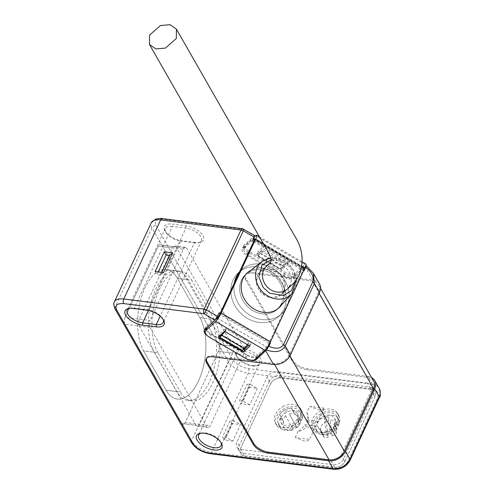 <?xml version="1.0" encoding="UTF-8"?>
<svg xmlns="http://www.w3.org/2000/svg" width="494" height="494" viewBox="0 0 494 494"><rect width="100%" height="100%" fill="white"/><g stroke="black" fill="none" stroke-linecap="round" stroke-linejoin="round"><path stroke-width="0.37" stroke-dasharray="2.47 1.85" d="M242.517 228.722A3.31 1.624 -82.8 0 1 243.332 229.37L163.001 219.237C156.394 218.867 154.085 221.003 156.067 225.653A3.31 2.414 -29.8 0 0 151.979 227.932L115.102 307.021L181.712 423.506A4.965 2.439 97.2 0 0 182.934 424.476A4.965 2.439 97.2 0 0 185.238 422.5L218.428 351.32A4.965 2.439 97.2 0 0 218.589 344.417L161.816 245.135A4.965 2.439 97.2 0 0 160.593 244.166A4.965 2.439 97.2 0 0 158.284 246.142L125.093 317.321A4.965 2.439 97.2 0 0 124.939 324.225L181.712 423.506A4.965 2.439 97.2 0 0 182.934 424.476A4.965 2.439 97.2 0 0 185.238 422.5L199.533 424.303L232.723 353.124L218.428 351.32L185.238 422.5L210.253 425.655A4.965 2.439 -82.8 0 1 207.943 427.631A4.965 2.439 -82.8 0 1 206.72 426.662L149.948 327.38A4.965 2.439 -82.8 0 1 150.102 320.476L125.093 317.321L158.284 246.142L172.579 247.945L139.388 319.124L125.093 317.321A4.965 2.439 97.2 0 0 124.939 324.225L139.228 326.028L196.001 425.309L181.712 423.506L191.549 440.71L228.426 361.62A3.31 2.414 150.2 0 1 232.513 359.348C235.953 364.177 241.263 367.283 248.445 368.654L372.427 384.295L367.937 376.44L307.558 368.82A12.406 5.909 25 0 1 292.621 360.095L245.963 278.499A12.406 5.909 25 0 1 245.438 274.608A12.406 5.909 25 0 1 252.465 272.478L312.844 280.092L305.02 266.414L295.418 275.3A8.268 3.94 25 0 1 285.31 274.028L247.994 252.23A8.268 3.94 25 0 1 243.919 248.488A8.268 3.94 25 0 1 243.567 245.895A8.268 3.94 25 0 1 244.024 245.277L254.293 235.768L243.332 229.37A3.31 0.556 120.3 0 1 243.77 229.148M214.198 319.532L191.715 280.215L177.426 278.412L199.909 317.735A45.491 22.36 -82.8 0 1 202.645 369.543A45.491 22.36 -82.8 0 1 177.309 399.115A45.491 22.36 -82.8 0 1 166.101 390.229L143.618 350.913A45.491 22.36 -82.8 0 1 140.883 299.098A45.491 22.36 -82.8 0 1 166.212 269.526A45.491 22.36 -82.8 0 1 177.426 278.412L199.909 317.735L214.198 319.532A45.491 22.36 -82.8 0 1 216.934 371.346A45.491 22.36 -82.8 0 1 191.604 400.918A45.491 22.36 -82.8 0 1 180.39 392.032L166.101 390.229L143.618 350.913L157.907 352.716L180.39 392.032M248.445 368.654A3.31 1.624 97.2 0 1 248.34 373.254L211.457 452.343L335.438 467.985C341.07 468.139 345.331 465.768 348.214 460.871L377.41 398.257C379.157 393.218 377.465 390.099 372.322 388.895L248.34 373.254A16.543 7.879 25 0 1 228.426 361.62L218.589 344.417L232.878 346.22L176.111 246.938L161.816 245.135A4.965 2.439 97.2 0 0 160.593 244.166A4.965 2.439 97.2 0 0 158.284 246.142L183.299 249.297L150.102 320.476M157.907 352.716A45.491 22.36 -82.8 0 1 155.172 300.902A45.491 22.36 -82.8 0 1 180.508 271.329A45.491 22.36 -82.8 0 1 191.715 280.215M172.579 247.945A4.965 2.439 -82.8 0 1 174.882 245.969A4.965 2.439 -82.8 0 1 176.111 246.938M139.228 326.028A4.965 2.439 -82.8 0 1 139.388 319.124M199.533 424.303A4.965 2.439 -82.8 0 1 197.223 426.279A4.965 2.439 -82.8 0 1 196.001 425.309M232.878 346.22A4.965 2.439 -82.8 0 1 232.723 353.124M154.338 352.265A45.491 22.36 -82.8 0 1 151.602 300.451A45.491 22.36 -82.8 0 1 176.932 270.879A45.491 22.36 -82.8 0 1 188.14 279.765L210.629 319.087A45.491 22.36 -82.8 0 1 213.365 370.901A45.491 22.36 -82.8 0 1 188.029 400.467A45.491 22.36 -82.8 0 1 176.821 391.581L154.338 352.265L143.618 350.913A45.491 22.36 97.2 0 1 140.883 299.098A45.491 22.36 97.2 0 1 166.212 269.526L180.508 271.329M188.14 279.765L177.426 278.412A45.491 22.36 97.2 0 0 166.212 269.526L176.932 270.879M176.821 391.581L166.101 390.229A45.491 22.36 97.2 0 0 177.309 399.115A45.491 22.36 97.2 0 0 202.645 369.549A45.491 22.36 97.2 0 0 199.909 317.735L210.629 319.087M283.945 291.028A15.505 13.387 47.2 0 0 278.647 272.435A15.505 13.387 47.2 0 0 260.208 271.935A15.505 13.387 47.2 0 0 257.541 275.603L260.208 271.935L268.785 268.748L280.042 273.676L285.044 283.717L283.945 291.028L281.277 294.696L272.7 297.882L261.443 292.948L256.442 282.908L257.541 275.603A15.505 13.387 47.2 0 0 262.839 294.196A15.505 13.387 47.2 0 0 281.277 294.696A15.505 13.387 47.2 0 0 283.815 291.287M281.586 304.835A23.57 20.347 47.2 0 0 283.142 302.13A23.57 20.347 47.2 0 0 276.751 275.319A23.57 20.347 47.2 0 0 250.118 270.842M281.611 303.551A23.57 20.347 47.2 0 0 273.565 275.288A23.57 20.347 47.2 0 0 245.53 274.528A23.57 20.347 47.2 0 0 241.48 280.104A23.57 20.347 47.2 0 0 249.532 308.367A23.57 20.347 47.2 0 0 277.56 309.127A23.57 20.347 47.2 0 0 278.307 308.392A23.57 20.347 47.2 0 1 252.786 310.615A23.57 20.347 47.2 0 1 246.321 273.843M254.496 236.799L245.845 244.808A8.268 3.94 -155 0 0 245.388 245.425A8.268 3.94 -155 0 0 249.822 251.761L285.019 272.324A8.268 3.94 -155 0 0 295.128 273.602L304.94 264.518A7.441 1.247 120.3 0 1 305.928 264.024M245.036 358.07L246.605 354.711A8.268 3.94 25 0 0 256.713 355.983L266.519 346.905A3.31 0.556 -59.7 0 0 268.977 343.132L303.396 269.316A3.31 0.556 -59.7 0 0 303.841 267.594A3.31 0.556 -59.7 0 0 303.402 267.816L293.59 276.893A8.268 3.94 -155 0 1 283.482 275.621L248.284 255.058A8.268 3.94 -155 0 1 243.851 248.723A8.268 3.94 -155 0 1 244.308 248.105L253.928 239.201M246.605 354.711L211.401 334.148A8.268 3.94 25 0 1 206.974 327.812M248.655 345.374L251.489 342.75L226.141 327.942L219.707 333.901L220.966 334.642M221.114 334.728L244.592 348.443M288.366 263.66L281.926 269.619L256.584 254.811L263.024 248.853L288.366 263.66L289.904 260.363L283.463 266.322L258.121 251.52L264.556 245.555L289.904 260.363M226.141 327.942L224.572 331.301M249.921 346.109L251.489 342.75M218.138 337.266L219.707 333.901M256.584 254.811L258.121 251.52M283.463 266.322L281.926 269.619M264.556 245.555L263.024 248.853M282.901 406.679A14.474 10.553 150.2 0 1 300.506 408.766A14.474 10.553 150.2 0 1 292.979 425.223A14.474 10.553 150.2 0 1 275.374 423.136A14.474 10.553 150.2 0 1 282.901 406.679M294.146 427.261A14.474 10.553 -29.8 0 0 301.667 410.804A14.474 10.553 -29.8 0 0 284.062 408.717A14.474 10.553 -29.8 0 0 276.541 425.173A14.474 10.553 -29.8 0 0 294.146 427.261M280.654 418.023A9.312 6.793 -29.8 0 0 281.018 422.611A9.312 6.793 -29.8 0 0 292.473 423.883A9.312 6.793 -29.8 0 0 297.19 413.361A9.312 6.793 -29.8 0 0 293.664 410.78A4.137 3.013 150.2 0 1 292.096 409.637A4.137 3.013 150.2 0 1 292.071 409.594L291.232 408.044A12.406 9.046 -29.8 0 0 279.672 414.485L280.512 416.028A4.137 3.013 150.2 0 1 280.654 418.023L283.463 422.938A9.312 6.793 -29.8 0 0 283.828 427.526A9.312 6.793 -29.8 0 0 293.269 429.724L283.883 412.632L293.269 429.724M296.882 427.711A9.312 6.793 -29.8 0 0 300 418.276A9.312 6.793 -29.8 0 0 296.474 415.695A4.137 3.013 150.2 0 1 294.906 414.552A4.137 3.013 150.2 0 1 294.881 414.509L294.041 412.959A12.406 9.046 -29.8 0 0 289.465 414.058L296.882 427.711L289.465 414.058M291.306 426.285A9.312 6.793 -29.8 0 0 294.918 424.272M283.463 422.938A4.137 3.013 -29.8 0 0 283.321 420.944L280.512 416.028M279.672 414.485L283.321 420.944M285.847 416.072A12.406 9.046 -29.8 0 0 282.482 419.4M291.232 408.044L294.041 412.959M287.496 410.619A12.406 9.046 -29.8 0 0 283.883 412.632M326.695 431.416A14.474 10.553 150.2 0 1 312.535 427.823A14.474 10.553 150.2 0 1 323.502 409.859A14.474 10.553 150.2 0 1 337.661 413.453A14.474 10.553 150.2 0 1 326.695 431.416M324.669 411.897A14.474 10.553 -29.8 0 0 313.702 429.86A14.474 10.553 -29.8 0 0 327.862 433.454A14.474 10.553 -29.8 0 0 338.828 415.491A14.474 10.553 -29.8 0 0 324.669 411.897M333.833 424.574A9.312 6.793 -29.8 0 0 334.352 418.054A9.312 6.793 -29.8 0 0 322.891 416.782A9.312 6.793 -29.8 0 0 318.179 427.298A9.312 6.793 -29.8 0 0 319.927 429.107A4.137 3.013 150.2 0 1 320.705 429.91A4.137 3.013 150.2 0 1 320.976 430.7L321.242 432.503A12.406 9.046 -29.8 0 0 333.598 428.477L333.333 426.68A4.137 3.013 150.2 0 1 333.833 424.574L336.649 429.49A9.312 6.793 -29.8 0 0 337.161 422.969A9.312 6.793 -29.8 0 0 330.004 420.196L332.357 436.072L330.387 432.627L328.041 416.757L330.004 420.196M326.145 421.456A9.312 6.793 -29.8 0 0 320.989 432.213A9.312 6.793 -29.8 0 0 322.736 434.022A4.137 3.013 150.2 0 1 323.514 434.825A4.137 3.013 150.2 0 1 323.786 435.615L324.052 437.418A12.406 9.046 -29.8 0 0 328.491 437.326L326.145 421.456L324.175 418.017L326.522 433.886L328.491 437.326M328.041 416.757A9.312 6.793 -29.8 0 0 324.175 418.017M336.649 429.49A4.137 3.013 -29.8 0 0 336.142 431.595L333.333 426.68M333.598 428.477L336.414 433.392L336.142 431.595M332.357 436.072A12.406 9.046 -29.8 0 0 336.414 433.392M321.242 432.503L324.052 437.418M326.522 433.886A12.406 9.046 -29.8 0 0 330.387 432.627M335.722 422.691L337.13 425.149A4.137 3.013 -29.8 0 0 336.34 425.711A1.241 0.902 -29.8 0 0 335.976 426.18A1.241 0.902 -29.8 0 0 335.889 426.686A4.137 3.013 -29.8 0 0 336.093 427.372L334.685 424.914L335.451 426.501A12.406 9.046 150.2 0 1 315.493 428.835A12.406 9.046 150.2 0 1 321.773 414.824A12.406 9.046 150.2 0 1 337.031 416.516A12.406 9.046 150.2 0 1 337.803 421.462L335.722 422.691A4.137 3.013 -29.8 0 0 334.932 423.253A1.241 0.902 -29.8 0 0 334.568 423.722A1.241 0.902 -29.8 0 0 334.481 424.229A4.137 3.013 -29.8 0 0 334.685 424.914M298.567 418.004L299.969 420.462A4.137 3.013 -29.8 0 0 299.179 421.024A1.241 0.902 -29.8 0 0 298.814 421.493A1.241 0.902 -29.8 0 0 298.728 421.993A4.137 3.013 -29.8 0 0 298.932 422.685L297.53 420.227L298.296 421.814A12.406 9.046 150.2 0 1 278.332 424.148A12.406 9.046 150.2 0 1 284.618 410.137A12.406 9.046 150.2 0 1 299.877 411.829A12.406 9.046 150.2 0 1 300.642 416.775L298.567 418.004A4.137 3.013 -29.8 0 0 297.777 418.566A1.241 0.902 -29.8 0 0 297.413 419.036A1.241 0.902 -29.8 0 0 297.32 419.536A4.137 3.013 -29.8 0 0 297.53 420.227M307.114 420.073L317.963 421.444L324.15 408.168C323.23 409.594 321.304 410.144 318.358 409.829L309.75 406.352L306.86 412.546A18.198 13.264 150.2 0 1 307.114 420.073L308.25 421.993C308.954 418.986 308.491 415.837 306.86 412.546M317.963 421.444C317.08 422.79 315.166 423.302 312.22 422.981L308.25 421.993M306.039 426.748L304.94 424.729A18.198 13.264 150.2 0 1 298.092 431.361C301.365 431.083 304.014 429.545 306.039 426.748L309.991 427.761C312.937 428.076 314.869 427.526 315.79 426.1L309.596 439.376C308.719 440.722 306.805 441.235 303.859 440.914L295.202 437.554L309.596 439.376M298.092 431.361L295.202 437.554M269.279 381.294L239.158 445.878A8.268 6.027 -29.8 0 0 239.127 450.886A8.268 6.027 -29.8 0 0 243.233 453.375L333.271 464.731A8.268 6.027 -29.8 0 0 343.491 459.043L373.606 394.453A8.268 6.027 -29.8 0 0 373.643 389.445A8.268 6.027 -29.8 0 0 369.537 386.963L279.499 375.601A8.268 6.027 -29.8 0 0 269.279 381.294L270.681 383.752A8.268 6.027 150.2 0 1 280.901 378.058A8.268 6.027 -29.8 0 0 270.681 383.752L240.566 448.336A8.268 6.027 -29.8 0 0 240.529 453.344A8.268 6.027 -29.8 0 0 244.635 455.832A8.268 6.027 150.2 0 1 240.529 453.344A8.268 6.027 150.2 0 1 240.566 448.336L270.681 383.752L267.032 377.36A8.268 6.027 150.2 0 1 277.251 371.667L280.901 378.058L370.938 389.42A8.268 6.027 150.2 0 1 375.051 391.903A8.268 6.027 -29.8 0 0 370.938 389.42L369.537 386.963M337.803 421.462L339.211 423.92A12.406 9.046 -29.8 0 0 338.439 418.974A12.406 9.046 -29.8 0 0 323.181 417.282A12.406 9.046 -29.8 0 0 316.901 431.293A12.406 9.046 -29.8 0 0 336.859 428.959L335.451 426.501M336.859 428.959L336.093 427.372M337.13 425.149L339.211 423.92M373.606 394.453L375.014 396.91A8.268 6.027 -29.8 0 0 375.051 391.903A8.268 6.027 150.2 0 1 375.014 396.91L344.892 461.501A8.268 6.027 150.2 0 1 334.679 467.188A8.268 6.027 -29.8 0 0 344.892 461.501L343.491 459.043M333.271 464.731L334.679 467.188L244.635 455.832L243.233 453.375M299.969 420.462L302.05 419.233L300.642 416.775M302.05 419.233A12.406 9.046 -29.8 0 0 301.278 414.287A12.406 9.046 -29.8 0 0 286.02 412.595A12.406 9.046 -29.8 0 0 279.74 426.606A12.406 9.046 -29.8 0 0 299.697 424.272L298.296 421.814M299.697 424.272L298.932 422.685M324.15 408.168L309.75 406.352M304.94 424.729L315.79 426.1M278.542 308.139A23.57 20.347 47.2 0 0 270.304 273.046A23.57 20.347 47.2 0 0 246.592 273.627M287.304 305.693A29.776 25.7 47.2 0 0 276.269 270.576A29.776 25.7 47.2 0 0 241.319 269.977A29.776 25.7 47.2 0 0 239.497 271.879A29.776 25.7 -132.8 0 1 241.319 269.977A29.776 25.7 -132.8 0 1 276.269 270.576A29.776 25.7 -132.8 0 1 287.304 305.693M283.828 309.472A29.776 25.7 47.2 0 0 273.657 273.775A29.776 25.7 47.2 0 0 238.25 272.818A29.776 25.7 47.2 0 0 233.137 279.857A29.776 25.7 47.2 0 0 243.301 315.555A29.776 25.7 47.2 0 0 278.709 316.518A29.776 25.7 47.2 0 0 283.828 309.472A29.776 25.7 47.2 0 0 273.657 273.775A29.776 25.7 47.2 0 0 238.25 272.818A29.776 25.7 47.2 0 0 233.137 279.857A29.776 25.7 47.2 0 0 243.301 315.555A29.776 25.7 47.2 0 0 278.709 316.518A29.776 25.7 47.2 0 0 283.828 309.472M234.317 282.988A29.776 25.7 47.2 0 0 249.198 314.764A29.776 25.7 47.2 0 0 281.771 313.678A29.776 25.7 47.2 0 0 286.44 307.552A29.776 25.7 -132.8 0 1 281.771 313.678A29.776 25.7 -132.8 0 1 249.198 314.764A29.776 25.7 -132.8 0 1 234.317 282.988M266.34 266.26L260.208 271.935L266.34 266.26A15.505 13.387 -132.8 0 1 284.779 266.76A15.505 13.387 -132.8 0 1 290.077 285.347M237.231 357.23A12.406 5.909 25 0 1 237.145 357.082A12.406 5.909 25 0 1 236.706 353.34A12.406 5.909 25 0 1 243.733 351.209A12.406 5.909 25 0 1 258.665 359.935A12.406 5.909 25 0 1 259.196 363.825A12.406 5.909 25 0 1 256.046 365.893A12.406 5.909 25 0 1 252.162 365.955A12.406 5.909 25 0 1 237.231 357.23M253.342 365.622A14.06 6.7 25 0 1 236.317 355.563A14.06 6.7 25 0 1 243.783 348.912A14.06 6.7 25 0 1 259.504 357.088A14.06 6.7 25 0 1 257.738 365.548A14.06 6.7 25 0 1 253.342 365.622M304.545 268.767A4.137 0.692 -59.7 0 0 303.995 269.045L294.035 278.27A8.268 3.94 25 0 1 283.927 276.992L246.611 255.194A8.268 3.94 25 0 1 242.535 251.452A8.268 3.94 25 0 1 242.184 248.859A8.268 3.94 25 0 1 242.64 248.241L252.601 239.022A4.137 0.692 120.3 0 1 253.15 238.744A4.137 0.692 120.3 0 1 252.601 240.899M148.447 310.454L180.779 241.115A12.406 5.909 25 0 1 165.842 232.39A12.406 5.909 25 0 1 165.756 232.236A12.406 5.909 25 0 1 165.317 228.5A12.406 5.909 25 0 1 172.344 226.369L172.4 224.066L185.972 225.783A14.06 6.7 25 0 1 201.694 233.958A14.06 6.7 25 0 1 199.928 242.418A14.06 6.7 25 0 1 195.531 242.492L181.953 240.782A14.06 6.7 25 0 1 164.934 230.717A14.06 6.7 25 0 1 172.4 224.066M200.959 433.201A12.406 5.909 25 0 1 201.743 432.997A12.406 5.909 25 0 1 205.621 432.935A12.406 5.909 25 0 1 220.559 441.661A12.406 5.909 25 0 1 220.645 441.815A12.406 5.909 25 0 1 220.991 442.544M248.618 359.644A8.268 3.94 25 0 1 245.969 358.391L208.659 336.593A8.268 3.94 25 0 1 207.591 335.908M205.986 329.93A8.268 3.94 -155 0 0 210.043 333.623L208.659 336.593M181.953 240.782L180.779 241.115L194.352 242.826L195.531 242.492M185.972 225.783L185.923 228.08A12.406 5.909 25 0 1 197.625 233.187A12.406 5.909 25 0 1 201.385 240.695A12.406 5.909 25 0 1 198.236 242.764A12.406 5.909 25 0 1 194.352 242.826L160.161 316.148M146.638 310.146L147.811 309.806L185.923 228.08L172.344 226.369L134.238 308.095L147.811 309.806A12.406 5.909 25 0 1 162.835 318.686A12.406 5.909 25 0 1 163.181 319.414M254.731 235.552A3.31 0.556 -59.7 0 0 254.293 235.768M305.02 266.414L306.101 265.636M319.618 284.192A13.647 9.948 -29.8 0 0 312.844 280.092M305.749 265.772L313.375 273.275M213.124 356.841L213.587 355.847L273.966 363.467A12.406 9.046 -29.8 0 0 289.293 354.933L318.488 292.318A12.406 9.046 -29.8 0 0 318.544 284.81A12.406 9.046 -29.8 0 0 312.381 281.08L252.002 273.466L252.465 272.478M245.963 278.499L245.499 279.487A12.406 5.909 25 0 1 244.975 275.596A12.406 5.909 25 0 1 252.002 273.466M245.499 279.487L292.158 361.083L292.621 360.095M373.631 381.152A12.406 9.046 -29.8 0 0 367.474 377.428L307.095 369.808A12.406 5.909 25 0 1 292.158 361.083M367.937 376.44A13.647 9.948 150.2 0 1 371.574 377.558M218.589 344.417L243.598 347.572A4.965 2.439 -82.8 0 1 243.443 354.476L218.428 351.32A4.965 2.439 -82.8 0 0 218.589 344.417L151.979 227.932A16.543 7.879 25 0 1 151.281 222.745M129.576 308.361A12.406 5.909 25 0 1 130.354 308.157A12.406 5.909 25 0 1 134.238 308.095L133.059 308.429M263.358 250.859L257.837 255.966L280.37 269.125L285.884 264.018L263.358 250.859L261.227 251.143L283.754 264.302L285.884 264.018M213.587 355.847A12.406 5.909 -155 0 0 206.56 357.977A12.406 5.909 -155 0 0 206.375 358.496M240.986 449.441L331.023 460.797L334.679 467.188L244.635 455.832L240.986 449.441A8.268 6.027 150.2 0 1 236.879 446.959A8.268 6.027 150.2 0 1 236.91 441.951L267.032 377.36M341.243 455.11L371.358 390.519L375.014 396.91L344.892 461.501L341.243 455.11A8.268 6.027 150.2 0 1 331.023 460.797M279.499 375.601L280.901 378.058L370.938 389.42L367.289 383.029A8.268 6.027 150.2 0 1 371.395 385.511A8.268 6.027 150.2 0 1 371.358 390.519M248.982 387.29L257.411 388.358L249.729 404.833L241.294 403.771L248.982 387.29L247.154 384.097L239.473 400.572L241.294 403.771M232.828 441.08L224.393 440.018L232.075 423.543L240.51 424.605L232.828 441.08L226.141 437.276L222.566 436.826L224.393 440.018M243.598 347.572L186.825 248.291L161.816 245.135M155.11 271.546L156.938 274.738L158.241 271.941M161.816 272.392L160.507 275.189L163.539 272.608M160.507 275.189L156.938 274.738M280.37 269.125L281.753 266.161L259.22 253.002L257.837 255.966M259.22 253.002L261.227 251.143M283.754 264.302L281.753 266.161M204.683 329.64L206.066 326.676L216.032 317.451A4.137 0.692 -59.7 0 0 219.101 312.733M206.066 326.676A8.268 3.94 -155 0 0 205.609 327.294A8.268 3.94 -155 0 0 205.529 328.862M245.969 358.391L247.352 355.421L210.043 333.623M247.352 355.421A8.268 3.94 -155 0 0 257.46 356.699L266.816 348.035M367.289 383.029L277.251 371.667M249.729 404.833L243.042 401.023L250.73 384.548L257.411 388.358M250.73 384.548L247.154 384.097M243.042 401.023L239.473 400.572M232.075 423.543L230.253 420.345L222.566 436.826M226.141 437.276L233.823 420.795L240.51 424.605M233.823 420.795L230.253 420.345M183.299 249.297A4.965 2.439 -82.8 0 1 185.602 247.321A4.965 2.439 -82.8 0 1 186.825 248.291M243.443 354.476L210.253 425.655M224.591 331.313L226.783 329.288L249.309 342.447L243.795 347.56L221.263 334.395M226.783 329.288L224.998 331.554M242.412 350.524L243.795 347.56M247.531 344.713L249.309 342.447M263.308 243.579L301.815 266.075M244.308 248.105L245.845 244.808M295.128 273.602L293.59 276.893M256.713 355.983L255.145 359.348M304.94 264.518L255.657 235.731M217.237 318.111L266.519 346.905M254.114 240.522L303.396 269.316M268.977 343.132L219.694 314.338M303.402 267.816L254.583 239.294M211.401 334.148L209.839 337.507M283.482 275.621L285.019 272.324M248.284 255.058L249.822 251.761M296.474 415.695L293.664 410.78M292.071 409.594L294.881 414.509M322.736 434.022L319.927 429.107M320.976 430.7L323.786 435.615M334.932 423.253L336.34 425.711M297.777 418.566L299.179 421.024M334.481 424.229L335.889 426.686M239.158 445.878L236.91 441.951M297.32 419.536L298.728 421.993M271.854 259.455L284.13 262.073L291.312 268.779L294.974 281.512M262.024 261.456A22.014 19 -132.8 0 1 284.173 260.912A22.014 19 -132.8 0 1 291.861 293.689M247.994 252.23L246.611 255.194M156.067 225.653L232.513 359.348M162.186 218.589A3.31 1.624 -82.8 0 1 163.001 219.237M244.024 245.277L242.64 248.241M285.31 274.028L283.927 276.992M295.418 275.3L294.035 278.27M307.558 368.82L307.095 369.808M372.322 388.895A3.31 1.624 97.2 0 0 372.427 384.295A13.647 9.948 -29.8 0 1 379.201 388.395M115.083 309.022A3.31 2.414 -29.8 0 1 115.102 307.021A16.543 7.879 25 0 1 114.398 301.834M252.601 239.022L303.995 269.045M312.381 281.08L367.474 377.428M318.488 292.318L319.118 293.411M289.293 354.933L289.892 355.983M273.966 363.467L274.584 364.547M209.919 453.659A3.31 1.624 97.2 0 0 211.457 452.343A16.543 7.879 25 0 1 191.549 440.71A3.31 2.414 150.2 0 0 191.53 442.71M253.657 241.51L303.619 270.706M220.157 313.35L270.113 342.54M257.46 356.699L257.047 357.582M335.438 467.985A3.31 1.624 -82.8 0 1 333.901 469.3M348.214 460.871A3.31 1.575 -155 0 0 350.092 460.303M377.41 398.257A3.31 1.575 -155 0 0 379.287 397.695M216.032 317.451L216.644 317.809M217.212 318.142L267.273 347.387M181.712 423.506L206.72 426.662M149.948 327.38L124.939 324.225M188.029 400.467L191.604 400.918M207.943 427.631L197.223 426.279M185.602 247.321L174.882 245.969M281.277 294.696L287.409 289.021L281.277 294.696M245.53 274.528L247.068 273.114M302.223 261.857L259.486 236.892M277.56 309.127L279.091 307.706M303.841 267.594L254.558 238.806M243.851 248.723L245.388 245.425M300.506 408.766L301.667 410.804M275.374 423.136L276.541 425.173M292.096 409.637L294.906 414.552M281.018 422.611L283.828 427.526M297.19 413.361L300 418.276M312.535 427.823L313.702 429.86M337.661 413.453L338.828 415.491M320.705 429.91L323.514 434.825M318.179 427.298L320.989 432.213M334.352 418.054L337.161 422.969M315.493 428.835L316.901 431.293M337.031 416.516L338.439 418.974M239.127 450.886L236.879 446.959M373.643 389.445L371.395 385.511M278.332 424.148L279.74 426.606M299.877 411.829L301.278 414.287M296.505 279.45L292.788 268.748L284.464 260.783L270.78 257.825M241.319 269.977L238.25 272.818L241.319 269.977M281.771 313.678L278.709 316.518L281.771 313.678M237.145 357.082L236.317 355.563M236.706 353.34L198.594 435.066M201.743 432.997L200.045 433.343M198.236 242.764L199.928 242.418M165.756 232.236L164.934 230.717M256.046 365.893L257.738 365.548M243.567 245.895L242.184 248.859M245.438 274.608L244.975 275.596M201.385 240.695L163.273 322.421M165.317 228.5L127.205 310.226M259.196 363.825L221.084 445.551M320.6 288.41L318.544 284.81M162.835 318.686L163.656 320.205M130.354 308.157L128.662 308.503M220.645 441.815L221.466 443.334M304.526 268.761L254.515 239.541M253.508 238.954L253.15 238.744M206.56 357.977L206.097 358.965M205.609 327.294L204.226 330.258"/><path stroke-width="0.74" d="M176.333 38.495L176.401 29.109L170.103 24.7L160.439 25.534L149.54 35.117L149.472 44.503L155.771 48.912L165.434 48.079L176.333 38.495M250.118 270.842A23.57 20.347 47.2 0 0 247.068 273.114A23.57 20.347 47.2 0 0 243.011 278.69A23.57 20.347 47.2 0 0 251.063 306.947A23.57 20.347 47.2 0 0 279.091 307.706A23.57 20.347 47.2 0 0 281.586 304.835M302.223 261.857L305.928 264.024A7.441 1.247 120.3 0 1 304.928 267.896L270.477 341.78L221.195 312.986L255.651 239.108A7.441 1.247 -59.7 0 0 256.645 235.23A7.441 1.247 -59.7 0 0 255.657 235.731L254.496 236.799M215.674 321.477L264.951 350.265L255.145 359.348A8.268 3.94 25 0 1 245.036 358.07L209.839 337.507A8.268 3.94 25 0 1 205.405 331.171A8.268 3.94 25 0 1 205.862 330.554L215.674 321.477A7.441 1.247 -59.7 0 0 221.195 312.986M253.928 239.201L254.12 239.022A3.31 0.556 120.3 0 1 254.558 238.806A3.31 0.556 120.3 0 1 254.114 240.522L219.694 314.338A3.31 0.556 120.3 0 1 217.237 318.111L207.431 327.195A8.268 3.94 25 0 0 206.974 327.812L205.405 331.171M264.951 350.265A7.441 1.247 -59.7 0 0 270.477 341.78M270.78 257.825L262.024 261.456A22.014 19 -132.8 0 0 267.81 295.999A22.014 19 -132.8 0 0 291.861 293.689L278.542 308.139A23.57 20.347 47.2 0 1 278.307 308.392A23.57 20.347 47.2 0 0 281.611 303.551M243.48 352.068L249.921 346.109L224.572 331.301L218.138 337.266L243.48 352.068L245.049 348.708L248.655 345.374M244.592 348.443L245.049 348.708M262.024 261.456L246.592 273.627A23.57 20.347 47.2 0 0 246.321 273.843M286.891 306.632A29.776 25.7 47.2 0 0 287.304 305.693A29.776 25.7 -132.8 0 1 286.891 306.632A29.776 25.7 -132.8 0 1 286.44 307.552A29.776 25.7 47.2 0 0 286.891 306.632M239.497 271.879A29.776 25.7 47.2 0 0 236.2 277.023A29.776 25.7 47.2 0 0 234.317 282.988A29.776 25.7 -132.8 0 1 236.2 277.023A29.776 25.7 -132.8 0 1 239.497 271.879M290.077 285.347A15.505 13.387 -132.8 0 1 287.409 289.021A15.505 13.387 -132.8 0 1 268.971 288.521A15.505 13.387 -132.8 0 1 263.673 269.928A15.505 13.387 -132.8 0 1 266.34 266.26L271.039 261.715L270.731 257.652C269.039 253.539 266.013 247.877 261.647 240.671L149.472 44.503M163.181 319.414A12.406 5.909 25 0 1 163.273 322.421A12.406 5.909 25 0 1 156.246 324.552L142.667 322.841A12.406 5.909 25 0 1 127.736 314.116A12.406 5.909 25 0 1 127.205 310.226A12.406 5.909 25 0 1 129.576 308.361M220.991 442.544A12.406 5.909 25 0 1 221.084 445.551A12.406 5.909 25 0 1 214.056 447.681A12.406 5.909 25 0 1 199.119 438.956A12.406 5.909 25 0 1 198.594 435.066A12.406 5.909 25 0 1 200.959 433.201M214.001 449.985A14.06 6.7 25 0 1 198.285 441.809A14.06 6.7 25 0 1 200.045 433.343A14.06 6.7 25 0 1 204.448 433.269A14.06 6.7 25 0 1 221.466 443.334A14.06 6.7 25 0 1 214.001 449.985M207.591 335.908A8.268 3.94 25 0 1 204.578 332.851A8.268 3.94 25 0 1 204.226 330.258A8.268 3.94 25 0 1 204.683 329.64L214.952 320.131A3.31 0.556 -59.7 0 0 217.409 316.364L219.101 312.733L220.157 313.35M205.529 328.862A8.268 3.94 -155 0 0 205.961 329.887A8.268 3.94 -155 0 0 205.986 329.93M243.77 229.148A3.31 0.556 120.3 0 1 243.332 230.871A3.31 1.575 -155 0 0 240.979 230.037A3.31 1.624 -82.8 0 1 242.517 228.722L254.731 235.552A3.31 0.556 -59.7 0 1 254.287 237.274L243.332 230.871L206.449 309.96A3.31 0.556 120.3 0 1 203.991 313.727L123.667 303.594C117.041 303.217 114.725 305.354 116.726 310.016L193.173 443.705C196.606 448.546 201.916 451.652 209.104 453.01L333.086 468.652L328.596 460.797L268.217 453.183A12.406 5.909 25 0 1 253.28 444.458L206.622 362.862A12.406 5.909 25 0 1 206.097 358.965A12.406 5.909 25 0 1 213.124 356.841L273.503 364.455L265.679 350.771L256.077 359.663A8.268 3.94 25 0 1 248.618 359.644M253.657 241.51L252.601 240.899L254.287 237.274M305.749 265.772L305.656 267.359L303.995 270.922A4.137 0.692 -59.7 0 0 304.545 268.767L304.526 268.761M319.562 292.454A13.647 9.948 -29.8 0 0 319.618 284.192L313.375 273.275L314.388 283.408L319.562 292.454L290.367 355.069A13.647 9.948 150.2 0 1 273.503 364.455M371.574 377.558A13.647 9.948 150.2 0 1 374.711 380.541A13.647 9.948 150.2 0 1 374.656 388.803L345.46 451.411A13.647 9.948 150.2 0 1 328.596 460.797M206.375 358.496A12.406 5.909 -155 0 0 207.085 361.867L253.743 443.47A12.406 5.909 -155 0 0 268.68 452.195L329.06 459.809A12.406 9.046 -29.8 0 0 344.386 451.275L373.581 388.667A12.406 9.046 -29.8 0 0 373.631 381.152L320.6 288.41M172.764 252.835L164.329 251.773L155.11 271.546L163.539 272.608L172.764 252.835L169.726 255.417L166.157 254.966L164.329 251.773M156.19 326.855L142.618 325.138A14.06 6.7 25 0 1 126.896 316.963A14.06 6.7 25 0 1 128.662 308.503A14.06 6.7 25 0 1 133.059 308.429L146.638 310.146A14.06 6.7 25 0 1 163.656 320.205A14.06 6.7 25 0 1 156.19 326.855L156.246 324.552L160.161 316.148M290.367 355.069L285.192 346.016C281.753 351.697 275.51 353.031 266.47 350.011L265.679 350.771M158.241 271.941L166.157 254.966M169.726 255.417L161.816 272.392M266.816 348.035L267.421 347.473A4.137 0.692 -59.7 0 0 270.496 342.762L268.835 346.325C275.967 349.307 280.876 348.708 283.556 344.522A3.31 1.575 25 0 1 285.192 346.016L314.388 283.408A3.31 1.575 25 0 0 312.758 281.907L283.556 344.522M268.835 346.325L266.47 350.011M224.998 331.554L219.886 337.359L221.263 334.395L224.591 331.313M219.886 337.359L242.412 350.524L247.531 344.713M244.419 348.665L221.886 335.506M255.651 239.108L263.308 243.579M301.815 266.075L304.928 267.896M205.862 330.554L207.431 327.195M254.583 239.294L254.12 239.022M294.974 281.512L291.324 290.744L283.537 295.505L269.613 293.201L263.191 287.539L258.831 276.906L262.067 264.963L271.854 259.455M142.618 325.138L142.667 322.841L148.447 310.454M162.186 218.589C161.909 218.194 159.661 218.379 155.431 219.126L151.281 222.745A16.543 7.879 25 0 1 160.649 219.904A3.31 1.624 -82.8 0 1 162.186 218.589L242.517 228.722M160.649 219.904L240.979 230.037L204.096 309.127L123.772 298.994L160.649 219.904M268.68 452.195L268.217 453.183M151.281 222.745L114.398 301.834A16.543 7.879 25 0 1 123.772 298.994A3.31 1.624 -82.8 0 0 123.667 303.594M305.656 267.359C311.961 272.206 314.332 277.06 312.758 281.907M319.118 293.411L373.581 388.667M289.892 355.983L344.386 451.275M274.584 364.547L329.06 459.809M214.952 320.131L203.991 313.727A3.31 1.624 -82.8 0 1 204.096 309.127A3.31 1.575 25 0 1 206.449 309.96L217.409 316.364M209.104 453.01A3.31 1.624 97.2 0 0 209.919 453.659L333.901 469.3A3.31 1.624 -82.8 0 1 333.086 468.652A13.647 9.948 -29.8 0 0 349.95 459.266L345.46 451.411M374.656 388.803L379.145 396.651L349.95 459.266A3.31 1.575 -155 0 1 350.092 460.303L379.287 397.695A3.31 1.575 -155 0 0 379.145 396.651A13.647 9.948 -29.8 0 0 379.201 388.395L374.711 380.541M114.398 301.834C113.379 302.803 113.608 305.199 115.083 309.022A3.31 2.414 -29.8 0 0 116.726 310.016M303.619 270.706L303.995 270.922M270.113 342.54L270.496 342.762M207.085 361.867L206.622 362.862M253.28 444.458L253.743 443.47M257.047 357.582L256.077 359.663M193.173 443.705A3.31 2.414 150.2 0 1 191.53 442.71C195.587 448.571 201.719 452.22 209.919 453.659M216.644 317.809L217.212 318.142M287.409 289.021L291.528 285.205C293.911 283.34 296.449 279.876 299.148 274.825C304.187 261.412 302.723 248.507 294.77 236.113L176.401 29.109M259.486 236.892L256.645 235.23M291.861 293.689L296.505 279.45M313.375 273.275L306.107 265.63M254.515 239.541L253.508 238.954M191.53 442.71L115.083 309.022M333.901 469.3C341.101 469.603 346.498 466.602 350.092 460.303M379.287 397.695C380.633 396.54 380.602 393.44 379.201 388.395"/></g></svg>

